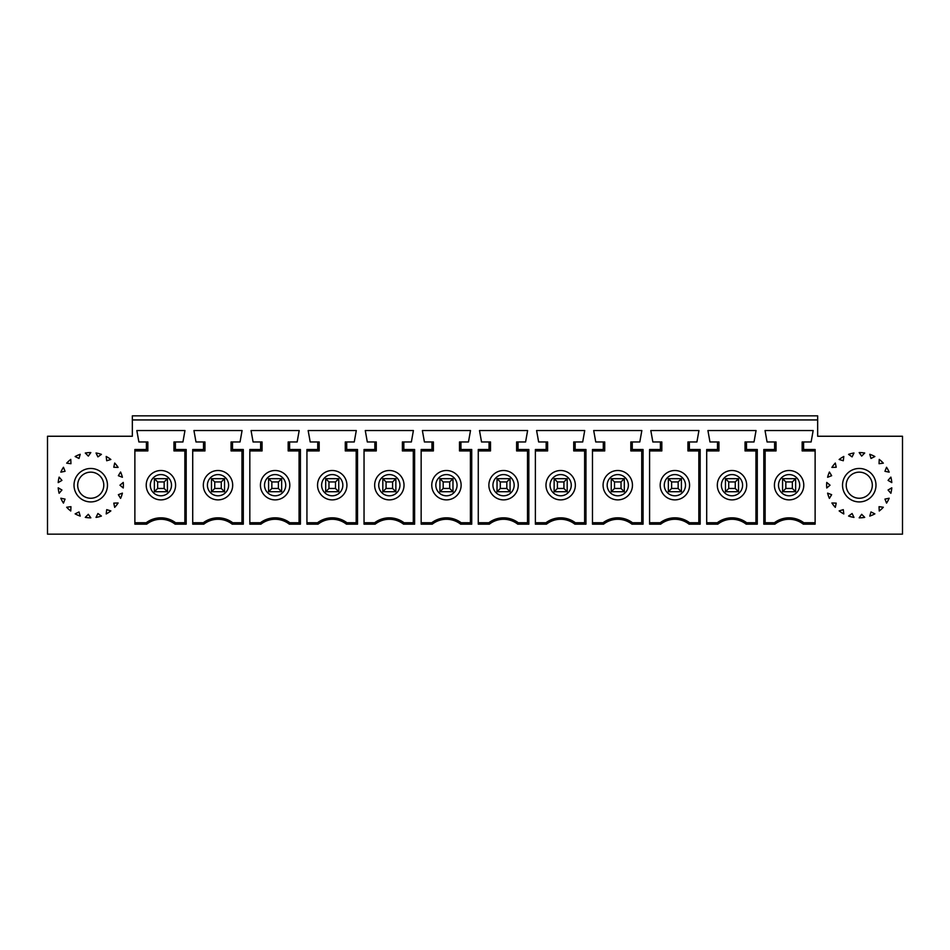 <?xml version="1.0" encoding="UTF-8"?>
<svg xmlns="http://www.w3.org/2000/svg" width="950" height="950" viewBox="0 0 950 950"><rect width="100%" height="100%" fill="white"/><g stroke="black" fill="none" stroke-linecap="round" stroke-linejoin="round"><path stroke-width="1.43" d="M817.653 436.252L902.5 436.252L902.5 534.149L47.5 534.149L47.5 436.252L132.347 436.252L132.347 419.936L817.653 419.936L817.653 436.252M859.263 498.251A13.051 13.051 0 0 1 846.212 485.201A13.051 13.051 0 0 1 859.263 472.15A13.051 13.051 0 0 1 872.314 485.201A13.051 13.051 0 0 1 859.263 498.251M132.347 419.936L132.347 415.851L817.653 415.851L817.653 419.936M260.918 524.163L249.826 524.163L249.826 449.492L260.632 449.492L260.632 441.964L253.092 441.964L251.049 430.54L299.191 430.54L297.148 441.964L289.608 441.964L289.608 449.492L300.414 449.492L300.414 524.163L289.322 524.163A23.037 23.037 0 0 0 260.918 524.163L260.431 522.726A24.474 24.474 0 0 1 289.809 522.726L300.307 522.726L300.414 524.163M203.811 524.163L192.719 524.163L192.719 449.492L203.514 449.492L203.514 441.964L195.985 441.964L193.942 430.54L242.072 430.54L240.041 441.964L232.501 441.964L232.501 449.492L243.307 449.492L243.307 524.163L232.204 524.163A23.037 23.037 0 0 0 203.811 524.163L203.324 522.726A24.474 24.474 0 0 1 232.691 522.726L243.2 522.726L243.307 524.163M717.796 524.163L706.693 524.163L706.693 449.492L717.499 449.492L717.499 441.964L709.959 441.964L707.928 430.54L756.057 430.54L754.015 441.964L746.486 441.964L746.486 449.492L757.281 449.492L757.281 524.163L746.189 524.163A23.037 23.037 0 0 0 717.796 524.163L717.309 522.726A24.474 24.474 0 0 1 746.676 522.726L757.186 522.726L757.281 524.163M660.678 524.163L649.586 524.163L649.586 449.492L660.393 449.492L660.393 441.964L652.852 441.964L650.809 430.54L698.951 430.54L696.908 441.964L689.367 441.964L689.367 449.492L700.174 449.492L700.174 524.163L689.082 524.163A23.037 23.037 0 0 0 660.678 524.163L660.191 522.726A24.474 24.474 0 0 1 689.569 522.726L700.079 522.726L700.174 524.163M603.571 524.163L592.479 524.163L592.479 449.492L603.286 449.492L603.286 441.964L595.745 441.964L593.702 430.54L641.844 430.54L639.801 441.964L632.261 441.964L632.261 449.492L643.067 449.492L643.067 524.163L631.964 524.163A23.037 23.037 0 0 0 603.571 524.163L603.084 522.726A24.474 24.474 0 0 1 632.462 522.726L642.96 522.726L643.067 524.163M546.464 524.163L535.372 524.163L535.372 449.492L546.167 449.492L546.167 441.964L538.638 441.964L536.596 430.54L584.725 430.54L582.694 441.964L575.154 441.964L575.154 449.492L585.96 449.492L585.96 524.163L574.857 524.163A23.037 23.037 0 0 0 546.464 524.163L545.977 522.726A24.474 24.474 0 0 1 575.344 522.726L585.853 522.726L585.96 524.163M489.357 524.163L478.266 524.163L478.266 449.492L489.06 449.492L489.06 441.964L481.531 441.964L479.489 430.54L527.618 430.54L525.587 441.964L518.047 441.964L518.047 449.492L528.841 449.492L528.841 524.163L517.75 524.163A23.037 23.037 0 0 0 489.357 524.163L488.87 522.726A24.474 24.474 0 0 1 518.237 522.726L528.746 522.726L528.841 524.163M432.25 524.163L421.159 524.163L421.159 449.492L431.953 449.492L431.953 441.964L424.412 441.964L422.382 430.54L470.511 430.54L468.469 441.964L460.94 441.964L460.94 449.492L471.734 449.492L471.734 524.163L460.643 524.163A23.037 23.037 0 0 0 432.25 524.163L431.763 522.726A24.474 24.474 0 0 1 461.13 522.726L471.639 522.726L471.734 524.163M375.143 524.163L364.04 524.163L364.04 449.492L374.846 449.492L374.846 441.964L367.306 441.964L365.275 430.54L413.404 430.54L411.362 441.964L403.833 441.964L403.833 449.492L414.628 449.492L414.628 524.163L403.536 524.163A23.037 23.037 0 0 0 375.143 524.163L374.656 522.726A24.474 24.474 0 0 1 404.023 522.726L414.532 522.726L414.628 524.163M318.036 524.163L306.933 524.163L306.933 449.492L317.739 449.492L317.739 441.964L310.199 441.964L308.156 430.54L356.298 430.54L354.255 441.964L346.714 441.964L346.714 449.492L357.521 449.492L357.521 524.163L346.429 524.163A23.037 23.037 0 0 0 318.036 524.163L317.537 522.726A24.474 24.474 0 0 1 346.916 522.726L357.426 522.726L357.521 524.163M774.606 441.964L774.606 449.492L763.812 449.492L763.907 450.929L776.043 450.929L776.043 441.964L767.066 441.964L765.035 430.54L813.164 430.54L811.122 441.964L803.593 441.964L803.593 449.492L815.124 449.492L815.124 524.163L803.296 524.163L803.783 522.726A24.474 24.474 0 0 0 774.416 522.726L763.907 522.726L763.812 524.163L774.903 524.163A23.037 23.037 0 0 1 803.296 524.163M763.812 449.492L763.812 524.163M829.409 472.019A32.633 32.633 0 0 0 827.604 477.268L831.642 475.713L829.409 472.019M835.311 463.042A32.633 32.633 0 0 0 831.891 467.412L836.214 467.258L835.311 463.042M843.802 456.463A32.633 32.633 0 0 0 839.147 459.491L843.291 460.75L843.802 456.463M853.967 452.996A32.633 32.633 0 0 0 848.587 454.361L852.091 456.879L853.967 452.996M864.714 453.019A32.633 32.633 0 0 0 859.18 452.568L861.674 456.095L864.714 453.019M874.867 456.534A32.633 32.633 0 0 0 869.784 454.302L870.996 458.446L874.867 456.534M883.322 463.161A32.633 32.633 0 0 0 879.237 459.396L879.047 463.707L883.322 463.161M889.176 472.162A32.633 32.633 0 0 0 886.54 467.281L884.949 471.295L889.176 472.162M891.789 482.588A32.633 32.633 0 0 0 890.874 477.114L888.072 480.391L891.789 482.588M890.874 493.287A32.633 32.633 0 0 0 891.789 487.813L888.072 490.01L890.874 493.287M889.176 498.228L884.949 499.094L886.54 503.12A32.633 32.633 0 0 0 889.176 498.228M879.047 506.683L883.322 507.241A32.633 32.633 0 0 1 879.237 511.005L879.047 506.683M870.996 511.943L874.867 513.855A32.633 32.633 0 0 1 869.784 516.087L870.996 511.943M861.674 514.306L864.714 517.37A32.633 32.633 0 0 1 859.18 517.833L861.674 514.306M852.091 513.511L853.967 517.406A32.633 32.633 0 0 1 848.587 516.04L852.091 513.511M843.802 513.938L843.291 509.651L839.147 510.898A32.633 32.633 0 0 0 843.802 513.938M836.214 503.132L835.311 507.359A32.633 32.633 0 0 1 831.891 502.978L836.214 503.132M829.409 498.382L831.642 494.677L827.604 493.133A32.633 32.633 0 0 0 829.409 498.382M830.051 485.201L826.749 487.979A32.633 32.633 0 0 1 826.749 482.422L830.051 485.201M859.263 468.469A16.72 16.72 0 0 1 873.739 493.561A16.72 16.72 0 0 1 844.776 493.561A16.72 16.72 0 0 1 859.263 468.469M146.407 441.964L138.878 441.964L136.836 430.54L184.965 430.54L182.934 441.964L175.394 441.964L175.394 449.492L186.188 449.492L186.188 524.163L175.097 524.163A23.037 23.037 0 0 0 146.704 524.163L134.876 524.163L134.876 449.492L146.407 449.492L146.407 441.964L147.844 441.964L147.844 450.929L134.876 450.929M90.737 468.469A16.72 16.72 0 0 0 76.261 493.561A16.72 16.72 0 0 0 105.224 493.561A16.72 16.72 0 0 0 90.737 468.469M119.949 485.201L123.251 487.979A32.633 32.633 0 0 0 123.251 482.422L119.949 485.201M120.591 498.382L118.358 494.677L122.396 493.133A32.633 32.633 0 0 1 120.591 498.382M113.786 503.132L114.689 507.359A32.633 32.633 0 0 0 118.109 502.978L113.786 503.132M106.198 513.938L106.709 509.651L110.853 510.898A32.633 32.633 0 0 1 106.198 513.938M97.909 513.511L96.033 517.406A32.633 32.633 0 0 0 101.413 516.04L97.909 513.511M88.326 514.306L85.286 517.37A32.633 32.633 0 0 0 90.82 517.833L88.326 514.306M79.004 511.943L75.133 513.855A32.633 32.633 0 0 0 80.216 516.087L79.004 511.943M70.953 506.683L66.678 507.241A32.633 32.633 0 0 0 70.763 511.005L70.953 506.683M60.824 498.228L65.051 499.094L63.46 503.12A32.633 32.633 0 0 1 60.824 498.228M59.126 493.287A32.633 32.633 0 0 1 58.211 487.813L61.928 490.01L59.126 493.287M58.211 482.588A32.633 32.633 0 0 1 59.126 477.114L61.928 480.391L58.211 482.588M60.824 472.162A32.633 32.633 0 0 1 63.46 467.281L65.051 471.295L60.824 472.162M66.678 463.161A32.633 32.633 0 0 1 70.763 459.396L70.953 463.707L66.678 463.161M75.133 456.534A32.633 32.633 0 0 1 80.216 454.302L79.004 458.446L75.133 456.534M85.286 453.019A32.633 32.633 0 0 1 90.82 452.568L88.326 456.095L85.286 453.019M96.033 452.996A32.633 32.633 0 0 1 101.413 454.361L97.909 456.879L96.033 452.996M106.198 456.463A32.633 32.633 0 0 1 110.853 459.491L106.709 460.75L106.198 456.463M114.689 463.042A32.633 32.633 0 0 1 118.109 467.412L113.786 467.258L114.689 463.042M120.591 472.019A32.633 32.633 0 0 1 122.396 477.268L118.358 475.713L120.591 472.019M271.854 481.935L268.589 478.669L281.651 478.669L278.386 481.935L271.854 481.935L271.854 488.466L278.386 488.466L281.651 491.72L268.589 491.72L271.854 488.466M281.651 478.669L268.589 478.669L268.589 491.72L281.651 491.72L281.651 478.669M300.414 449.492L300.307 450.929L288.171 450.929L289.608 449.492M288.171 450.929L288.171 441.964L289.608 441.964M299.072 522.726L299.072 450.929M260.632 449.492L262.069 450.929L249.826 450.929M260.632 441.964L262.069 441.964L262.069 450.929M275.12 499.878A14.689 14.689 0 0 1 260.431 485.201A14.689 14.689 0 0 1 275.12 470.511A14.689 14.689 0 0 1 289.809 485.201A14.689 14.689 0 0 1 275.12 499.878M278.386 488.466L278.386 481.935M249.826 522.726L260.431 522.726M289.322 524.163L289.809 522.726M728.721 481.935L725.467 478.669L738.518 478.669L735.252 481.935L728.721 481.935L728.721 488.466L735.252 488.466L738.518 491.72L725.467 491.72L728.721 488.466M738.518 478.669L725.467 478.669L725.467 491.72L738.518 491.72L738.518 478.669M757.281 449.492L757.186 450.929L745.038 450.929L746.486 449.492M745.038 450.929L745.038 441.964L746.486 441.964M755.939 522.726L755.939 450.929M717.499 449.492L718.936 450.929L706.693 450.929M717.499 441.964L718.936 441.964L718.936 450.929M731.987 499.878A14.689 14.689 0 0 1 717.309 485.201A14.689 14.689 0 0 1 731.987 470.511A14.689 14.689 0 0 1 746.676 485.201A14.689 14.689 0 0 1 731.987 499.878M735.252 488.466L735.252 481.935M706.693 522.726L717.309 522.726M746.189 524.163L746.676 522.726M671.614 481.935L668.349 478.669L681.411 478.669L678.146 481.935L671.614 481.935L671.614 488.466L678.146 488.466L681.411 491.72L668.349 491.72L671.614 488.466M681.411 478.669L668.349 478.669L668.349 491.72L681.411 491.72L681.411 478.669M700.174 449.492L700.079 450.929L687.931 450.929L689.367 449.492M687.931 450.929L687.931 441.964L689.367 441.964M698.832 522.726L698.832 450.929M660.393 449.492L661.829 450.929L649.586 450.929M660.393 441.964L661.829 441.964L661.829 450.929M674.88 499.878A14.689 14.689 0 0 1 660.191 485.201A14.689 14.689 0 0 1 674.88 470.511A14.689 14.689 0 0 1 689.569 485.201A14.689 14.689 0 0 1 674.88 499.878M678.146 488.466L678.146 481.935M649.586 522.726L660.191 522.726M689.082 524.163L689.569 522.726M614.508 481.935L611.242 478.669L624.304 478.669L621.039 481.935L614.508 481.935L614.508 488.466L621.039 488.466L624.304 491.72L611.242 491.72L614.508 488.466M624.304 478.669L611.242 478.669L611.242 491.72L624.304 491.72L624.304 478.669M643.067 449.492L642.96 450.929L630.824 450.929L632.261 449.492M630.824 450.929L630.824 441.964L632.261 441.964M641.725 522.726L641.725 450.929M603.286 449.492L604.722 450.929L592.479 450.929M603.286 441.964L604.722 441.964L604.722 450.929M617.773 499.878A14.689 14.689 0 0 1 603.084 485.201A14.689 14.689 0 0 1 617.773 470.511A14.689 14.689 0 0 1 632.462 485.201A14.689 14.689 0 0 1 617.773 499.878M621.039 488.466L621.039 481.935M592.479 522.726L603.084 522.726M631.964 524.163L632.462 522.726M557.401 481.935L554.135 478.669L567.186 478.669L563.932 481.935L557.401 481.935L557.401 488.466L563.932 488.466L567.186 491.72L554.135 491.72L557.401 488.466M567.186 478.669L554.135 478.669L554.135 491.72L567.186 491.72L567.186 478.669M585.96 449.492L585.853 450.929L573.717 450.929L575.154 449.492M573.717 450.929L573.717 441.964L575.154 441.964M584.618 522.726L584.618 450.929M546.167 449.492L547.616 450.929L535.372 450.929M546.167 441.964L547.616 441.964L547.616 450.929M560.666 499.878A14.689 14.689 0 0 1 545.977 485.201A14.689 14.689 0 0 1 560.666 470.511A14.689 14.689 0 0 1 575.344 485.201A14.689 14.689 0 0 1 560.666 499.878M563.932 488.466L563.932 481.935M535.372 522.726L545.977 522.726M574.857 524.163L575.344 522.726M500.294 481.935L497.028 478.669L510.079 478.669L506.813 481.935L500.294 481.935L500.294 488.466L506.813 488.466L510.079 491.72L497.028 491.72L500.294 488.466M510.079 478.669L497.028 478.669L497.028 491.72L510.079 491.72L510.079 478.669M528.841 449.492L528.746 450.929L516.61 450.929L518.047 449.492M516.61 450.929L516.61 441.964L518.047 441.964M527.511 522.726L527.511 450.929M489.06 449.492L490.497 450.929L478.266 450.929M489.06 441.964L490.497 441.964L490.497 450.929M503.559 499.878A14.689 14.689 0 0 1 488.87 485.201A14.689 14.689 0 0 1 503.559 470.511A14.689 14.689 0 0 1 518.237 485.201A14.689 14.689 0 0 1 503.559 499.878M506.813 488.466L506.813 481.935M478.266 522.726L488.87 522.726M517.75 524.163L518.237 522.726M443.187 481.935L439.921 478.669L452.972 478.669L449.706 481.935L443.187 481.935L443.187 488.466L449.706 488.466L452.972 491.72L439.921 491.72L443.187 488.466M452.972 478.669L439.921 478.669L439.921 491.72L452.972 491.72L452.972 478.669M471.734 449.492L471.639 450.929L459.503 450.929L460.94 449.492M459.503 450.929L459.503 441.964L460.94 441.964M470.404 522.726L470.404 450.929M431.953 449.492L433.39 450.929L421.159 450.929M431.953 441.964L433.39 441.964L433.39 450.929M446.441 499.878A14.689 14.689 0 0 1 431.763 485.201A14.689 14.689 0 0 1 446.441 470.511A14.689 14.689 0 0 1 461.13 485.201A14.689 14.689 0 0 1 446.441 499.878M449.706 488.466L449.706 481.935M421.159 522.726L431.763 522.726M460.643 524.163L461.13 522.726M386.068 481.935L382.814 478.669L395.865 478.669L392.599 481.935L386.068 481.935L386.068 488.466L392.599 488.466L395.865 491.72L382.814 491.72L386.068 488.466M395.865 478.669L382.814 478.669L382.814 491.72L395.865 491.72L395.865 478.669M414.628 449.492L414.532 450.929L402.384 450.929L403.833 449.492M402.384 450.929L402.384 441.964L403.833 441.964M413.286 522.726L413.286 450.929M374.846 449.492L376.283 450.929L364.04 450.929M374.846 441.964L376.283 441.964L376.283 450.929M389.334 499.878A14.689 14.689 0 0 1 374.656 485.201A14.689 14.689 0 0 1 389.334 470.511A14.689 14.689 0 0 1 404.023 485.201A14.689 14.689 0 0 1 389.334 499.878M392.599 488.466L392.599 481.935M364.04 522.726L374.656 522.726M403.536 524.163L404.023 522.726M328.961 481.935L325.696 478.669L338.758 478.669L335.492 481.935L328.961 481.935L328.961 488.466L335.492 488.466L338.758 491.72L325.696 491.72L328.961 488.466M338.758 478.669L325.696 478.669L325.696 491.72L338.758 491.72L338.758 478.669M357.521 449.492L357.426 450.929L345.277 450.929L346.714 449.492M345.277 450.929L345.277 441.964L346.714 441.964M356.179 522.726L356.179 450.929M317.739 449.492L319.176 450.929L306.933 450.929M317.739 441.964L319.176 441.964L319.176 450.929M332.227 499.878A14.689 14.689 0 0 1 317.537 485.201A14.689 14.689 0 0 1 332.227 470.511A14.689 14.689 0 0 1 346.916 485.201A14.689 14.689 0 0 1 332.227 499.878M335.492 488.466L335.492 481.935M306.933 522.726L317.537 522.726M346.429 524.163L346.916 522.726M792.359 488.466L785.84 488.466L785.84 481.935L792.359 481.935L792.359 488.466L795.625 491.72L782.574 491.72L795.625 491.72L795.625 478.669L792.359 481.935M785.84 488.466L782.574 491.72L782.574 478.669L795.625 478.669L782.574 478.669L785.84 481.935M803.783 485.201A14.689 14.689 0 0 0 789.094 470.511A14.689 14.689 0 0 0 774.416 485.201A14.689 14.689 0 0 0 789.094 499.878A14.689 14.689 0 0 0 803.783 485.201M774.903 524.163L774.416 522.726M765.142 522.726L765.142 450.929M776.043 450.929L774.606 449.492M803.783 522.726L815.124 522.726M803.593 441.964L802.156 441.964L802.156 450.929L803.593 449.492M815.124 450.929L802.156 450.929M146.407 449.492L147.844 450.929M164.16 488.466L167.426 491.72L167.426 478.669L154.375 478.669L167.426 478.669L164.16 481.935L157.641 481.935L154.375 478.669L154.375 491.72L167.426 491.72L154.375 491.72L157.641 488.466L164.16 488.466L164.16 481.935M134.876 522.726L146.217 522.726A24.474 24.474 0 0 1 175.584 522.726L186.093 522.726L186.188 524.163M184.858 522.726L184.858 450.929M175.097 524.163L175.584 522.726M146.217 522.726L146.704 524.163M160.906 499.878A14.689 14.689 0 0 1 146.217 485.201A14.689 14.689 0 0 1 160.906 470.511A14.689 14.689 0 0 1 175.584 485.201A14.689 14.689 0 0 1 160.906 499.878M157.641 488.466L157.641 481.935M203.514 449.492L204.963 450.929L192.719 450.929M214.748 488.466L221.279 488.466L224.533 491.72L224.533 478.669L211.482 478.669L211.482 491.72L224.533 491.72L211.482 491.72L214.748 488.466L214.748 481.935L211.482 478.669L224.533 478.669L221.279 481.935L214.748 481.935M203.514 441.964L204.963 441.964L204.963 450.929M232.204 524.163L232.691 522.726M243.307 449.492L243.2 450.929L231.064 450.929L231.064 441.964L232.501 441.964M192.719 522.726L203.324 522.726M221.279 488.466L221.279 481.935M241.965 522.726L241.965 450.929M203.324 485.201A14.689 14.689 0 0 1 218.013 470.511A14.689 14.689 0 0 1 232.691 485.201A14.689 14.689 0 0 1 218.013 499.878A14.689 14.689 0 0 1 203.324 485.201M231.064 450.929L232.501 449.492M77.686 485.201A13.051 13.051 0 0 0 90.737 498.251A13.051 13.051 0 0 0 103.788 485.201A13.051 13.051 0 0 0 90.737 472.15A13.051 13.051 0 0 0 77.686 485.201M186.188 449.492L186.093 450.929L173.957 450.929L173.957 441.964L175.394 441.964M173.957 450.929L175.394 449.492M264.516 485.201A10.604 10.604 0 0 0 280.428 494.38A10.604 10.604 0 0 0 280.428 476.009A10.604 10.604 0 0 0 264.516 485.201M721.383 485.201A10.604 10.604 0 0 0 737.295 494.38A10.604 10.604 0 0 0 737.295 476.009A10.604 10.604 0 0 0 721.383 485.201M664.276 485.201A10.604 10.604 0 0 0 680.188 494.38A10.604 10.604 0 0 0 680.188 476.009A10.604 10.604 0 0 0 664.276 485.201M607.169 485.201A10.604 10.604 0 0 0 623.069 494.38A10.604 10.604 0 0 0 623.069 476.009A10.604 10.604 0 0 0 607.169 485.201M550.062 485.201A10.604 10.604 0 0 0 565.962 494.38A10.604 10.604 0 0 0 565.962 476.009A10.604 10.604 0 0 0 550.062 485.201M492.943 485.201A10.604 10.604 0 0 0 508.856 494.38A10.604 10.604 0 0 0 508.856 476.009A10.604 10.604 0 0 0 492.943 485.201M435.836 485.201A10.604 10.604 0 0 0 451.749 494.38A10.604 10.604 0 0 0 451.749 476.009A10.604 10.604 0 0 0 435.836 485.201M378.729 485.201A10.604 10.604 0 0 0 394.642 494.38A10.604 10.604 0 0 0 394.642 476.009A10.604 10.604 0 0 0 378.729 485.201M321.622 485.201A10.604 10.604 0 0 0 337.535 494.38A10.604 10.604 0 0 0 337.535 476.009A10.604 10.604 0 0 0 321.622 485.201M799.71 485.201A10.604 10.604 0 0 1 783.797 494.38A10.604 10.604 0 0 1 783.797 476.009A10.604 10.604 0 0 1 799.71 485.201M150.29 485.201A10.604 10.604 0 0 0 166.203 494.38A10.604 10.604 0 0 0 166.203 476.009A10.604 10.604 0 0 0 150.29 485.201M207.409 485.201A10.604 10.604 0 0 0 223.309 494.38A10.604 10.604 0 0 0 223.309 476.009A10.604 10.604 0 0 0 207.409 485.201"/></g></svg>
